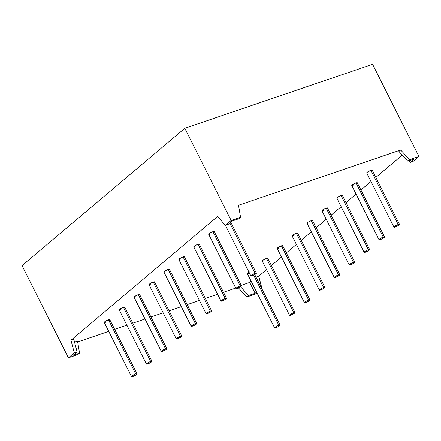 <?xml version="1.0" encoding="UTF-8"?>
<svg xmlns="http://www.w3.org/2000/svg" width="441" height="441" viewBox="0 0 441 441"><rect width="100%" height="100%" fill="white"/><g stroke="black" fill="none" stroke-linecap="round" stroke-linejoin="round"><path stroke-width="0.66" d="M208.742 234.353L209.833 233.173L212.909 231.674L240.18 285.895A3.087 0.562 -26.7 0 1 241.056 286.336A3.087 0.562 -26.7 0 1 237.241 288.37A3.087 0.562 -26.7 0 1 236.365 287.934A3.087 0.562 -26.7 0 1 240.18 285.895L241.442 285.922L240.317 286.87L236.012 288.574L237.104 287.4L240.18 285.895L212.909 231.674A3.087 0.562 153.3 0 0 209.988 233.08A3.087 0.562 153.3 0 0 208.681 234.298L235.952 288.519A3.087 0.562 -26.7 0 1 237.258 287.3A3.087 0.562 -26.7 0 1 240.18 285.895A3.087 0.562 -26.7 0 1 241.47 285.746A3.087 0.562 -26.7 0 1 240.163 286.97A3.087 0.562 -26.7 0 1 237.241 288.37A3.087 0.562 -26.7 0 1 235.952 288.519M193.82 246.938L194.911 245.764L197.987 244.259L225.257 298.48A3.087 0.562 -26.7 0 1 226.139 298.921A3.087 0.562 -26.7 0 1 222.325 300.96A3.087 0.562 -26.7 0 1 221.443 300.519A3.087 0.562 -26.7 0 1 225.257 298.48L226.52 298.507L225.395 299.456L221.095 301.164L222.187 299.985L225.257 298.48L197.987 244.259A3.087 0.562 153.3 0 0 195.071 245.665A3.087 0.562 153.3 0 0 193.764 246.883L221.035 301.109A3.087 0.562 -26.7 0 1 222.341 299.886A3.087 0.562 -26.7 0 1 225.257 298.48A3.087 0.562 -26.7 0 1 226.547 298.337A3.087 0.562 -26.7 0 1 225.241 299.555A3.087 0.562 -26.7 0 1 222.325 300.96A3.087 0.562 -26.7 0 1 221.035 301.109M210.34 311.07L183.07 256.849A3.087 0.562 153.3 0 0 179.255 258.884A3.087 0.562 153.3 0 0 180.132 259.325L178.903 259.529L179.255 258.884L183.07 256.849L210.34 311.07A3.087 0.562 -26.7 0 1 211.217 311.511A3.087 0.562 -26.7 0 1 207.402 313.545A3.087 0.562 -26.7 0 1 206.526 313.11A3.087 0.562 -26.7 0 1 210.34 311.07L211.603 311.098L210.478 312.046L206.173 313.749L207.264 312.575L210.34 311.07L183.07 256.849A3.087 0.562 153.3 0 0 180.149 258.255A3.087 0.562 153.3 0 0 178.842 259.473L206.112 313.694A3.087 0.562 -26.7 0 1 207.419 312.476A3.087 0.562 -26.7 0 1 210.34 311.07A3.087 0.562 -26.7 0 1 211.63 310.922A3.087 0.562 -26.7 0 1 210.324 312.145A3.087 0.562 -26.7 0 1 207.402 313.545A3.087 0.562 -26.7 0 1 206.112 313.694M163.986 272.114L165.077 270.939L168.148 269.434L195.424 323.655A3.087 0.562 -26.7 0 1 196.3 324.096A3.087 0.562 -26.7 0 1 192.485 326.136A3.087 0.562 -26.7 0 1 191.603 325.695A3.087 0.562 -26.7 0 1 195.424 323.655L196.686 323.683L195.561 324.631L191.256 326.34L192.348 325.16L195.424 323.655L168.148 269.434A3.087 0.562 153.3 0 0 165.232 270.84A3.087 0.562 153.3 0 0 163.925 272.058L191.196 326.285A3.087 0.562 -26.7 0 1 192.502 325.061A3.087 0.562 -26.7 0 1 195.424 323.655A3.087 0.562 -26.7 0 1 196.708 323.512A3.087 0.562 -26.7 0 1 195.402 324.73A3.087 0.562 -26.7 0 1 192.485 326.136A3.087 0.562 -26.7 0 1 191.196 326.285M149.064 284.704L150.155 283.524L153.231 282.025L180.501 336.246A3.087 0.562 -26.7 0 1 181.383 336.687A3.087 0.562 -26.7 0 1 177.563 338.727A3.087 0.562 -26.7 0 1 176.687 338.286A3.087 0.562 -26.7 0 1 180.501 336.246L181.764 336.274L180.639 337.222L176.334 338.925L177.425 337.751L180.501 336.246L153.231 282.025A3.087 0.562 153.3 0 0 150.309 283.431A3.087 0.562 153.3 0 0 149.003 284.649L176.279 338.87A3.087 0.562 -26.7 0 1 177.585 337.652A3.087 0.562 -26.7 0 1 180.501 336.246A3.087 0.562 -26.7 0 1 181.791 336.097A3.087 0.562 -26.7 0 1 180.485 337.321A3.087 0.562 -26.7 0 1 177.563 338.727A3.087 0.562 -26.7 0 1 176.279 338.87M165.584 348.837L138.314 294.61A3.087 0.562 153.3 0 0 134.494 296.65A3.087 0.562 153.3 0 0 135.376 297.091L134.147 297.289L134.494 296.65L138.314 294.61L165.584 348.837A3.087 0.562 -26.7 0 1 166.461 349.272A3.087 0.562 -26.7 0 1 162.646 351.312A3.087 0.562 -26.7 0 1 161.77 350.871A3.087 0.562 -26.7 0 1 165.584 348.837L166.847 348.859L165.722 349.807L161.417 351.516L162.508 350.336L165.584 348.837L138.314 294.61A3.087 0.562 153.3 0 0 135.393 296.016A3.087 0.562 153.3 0 0 134.086 297.234L161.356 351.46A3.087 0.562 -26.7 0 1 162.663 350.237A3.087 0.562 -26.7 0 1 165.584 348.837A3.087 0.562 -26.7 0 1 166.874 348.688A3.087 0.562 -26.7 0 1 165.568 349.906A3.087 0.562 -26.7 0 1 162.646 351.312A3.087 0.562 -26.7 0 1 161.356 351.46M119.224 309.88L120.316 308.7L123.392 307.201L150.662 361.422A3.087 0.562 -26.7 0 1 151.544 361.863A3.087 0.562 -26.7 0 1 147.729 363.902A3.087 0.562 -26.7 0 1 146.847 363.461A3.087 0.562 -26.7 0 1 150.662 361.422L151.897 361.218L150.805 362.397L146.5 364.101L147.592 362.926L150.662 361.422L123.392 307.201A3.087 0.562 153.3 0 0 120.476 308.606A3.087 0.562 153.3 0 0 119.169 309.825L146.44 364.046A3.087 0.562 -26.7 0 1 147.746 362.827A3.087 0.562 -26.7 0 1 150.662 361.422A3.087 0.562 -26.7 0 1 151.952 361.273A3.087 0.562 -26.7 0 1 150.646 362.496A3.087 0.562 -26.7 0 1 147.729 363.902A3.087 0.562 -26.7 0 1 146.44 364.046M104.308 322.465L105.399 321.291L108.475 319.786L135.745 374.012A3.087 0.562 -26.7 0 1 136.622 374.448A3.087 0.562 -26.7 0 1 132.807 376.487A3.087 0.562 -26.7 0 1 131.931 376.046A3.087 0.562 -26.7 0 1 135.745 374.012L137.008 374.034L135.883 374.982L131.578 376.691L132.669 375.512L135.745 374.012L108.475 319.786A3.087 0.562 153.3 0 0 105.553 321.191A3.087 0.562 153.3 0 0 104.247 322.415L131.523 376.636A3.087 0.562 -26.7 0 1 132.824 375.412A3.087 0.562 -26.7 0 1 135.745 374.012A3.087 0.562 -26.7 0 1 137.035 373.863A3.087 0.562 -26.7 0 1 135.729 375.082A3.087 0.562 -26.7 0 1 132.807 376.487A3.087 0.562 -26.7 0 1 131.523 376.636M336.913 198.18L338.004 197L341.075 195.501L368.351 249.722A3.087 0.562 -26.7 0 1 369.227 250.163A3.087 0.562 -26.7 0 1 365.413 252.197A3.087 0.562 -26.7 0 1 364.531 251.761A3.087 0.562 -26.7 0 1 368.351 249.722L365.275 251.227L364.183 252.401L367.502 251.271L369.58 249.518L368.351 249.722L341.075 195.501A3.087 0.562 153.3 0 0 338.159 196.906A3.087 0.562 153.3 0 0 336.852 198.125L364.123 252.346A3.087 0.562 -26.7 0 1 365.429 251.127A3.087 0.562 -26.7 0 1 368.351 249.722A3.087 0.562 -26.7 0 1 369.635 249.573A3.087 0.562 -26.7 0 1 368.329 250.797A3.087 0.562 -26.7 0 1 365.413 252.197A3.087 0.562 -26.7 0 1 364.123 252.346M353.428 262.307L326.158 208.086A3.087 0.562 153.3 0 0 322.343 210.125A3.087 0.562 153.3 0 0 323.22 210.566L321.991 210.765L322.343 210.125L326.158 208.086L353.428 262.307A3.087 0.562 -26.7 0 1 354.31 262.748A3.087 0.562 -26.7 0 1 350.49 264.787A3.087 0.562 -26.7 0 1 349.614 264.346A3.087 0.562 -26.7 0 1 353.428 262.307L350.352 263.812L349.261 264.991L352.585 263.861L354.658 262.108L353.428 262.307L326.158 208.086A3.087 0.562 153.3 0 0 323.236 209.492A3.087 0.562 153.3 0 0 321.93 210.71L349.206 264.936A3.087 0.562 -26.7 0 1 350.512 263.712A3.087 0.562 -26.7 0 1 353.428 262.307A3.087 0.562 -26.7 0 1 354.718 262.163A3.087 0.562 -26.7 0 1 353.412 263.382A3.087 0.562 -26.7 0 1 350.49 264.787A3.087 0.562 -26.7 0 1 349.206 264.936M351.83 185.589L352.921 184.415L355.997 182.91L383.268 237.131A3.087 0.562 -26.7 0 1 384.144 237.572A3.087 0.562 -26.7 0 1 380.329 239.612A3.087 0.562 -26.7 0 1 379.453 239.171A3.087 0.562 -26.7 0 1 383.268 237.131L380.192 238.636L379.1 239.816L382.419 238.686L384.497 236.933L383.268 237.131L355.997 182.91A3.087 0.562 153.3 0 0 353.076 184.316A3.087 0.562 153.3 0 0 351.769 185.534L379.04 239.761A3.087 0.562 -26.7 0 1 380.346 238.537A3.087 0.562 -26.7 0 1 383.268 237.131A3.087 0.562 -26.7 0 1 384.558 236.988A3.087 0.562 -26.7 0 1 383.251 238.206A3.087 0.562 -26.7 0 1 380.329 239.612A3.087 0.562 -26.7 0 1 379.04 239.761M398.184 224.546L370.914 170.325A3.087 0.562 153.3 0 0 367.099 172.359A3.087 0.562 153.3 0 0 367.976 172.8L366.747 173.004L367.099 172.359L370.914 170.325L398.184 224.546A3.087 0.562 -26.7 0 1 399.066 224.987A3.087 0.562 -26.7 0 1 395.252 227.021A3.087 0.562 -26.7 0 1 394.37 226.586A3.087 0.562 -26.7 0 1 398.184 224.546L395.114 226.051L394.022 227.225L397.341 226.095L399.414 224.342L398.184 224.546L370.914 170.325A3.087 0.562 153.3 0 0 367.998 171.731A3.087 0.562 153.3 0 0 366.692 172.949L393.962 227.17A3.087 0.562 -26.7 0 1 395.268 225.952A3.087 0.562 -26.7 0 1 398.184 224.546A3.087 0.562 -26.7 0 1 399.474 224.397A3.087 0.562 -26.7 0 1 398.168 225.621A3.087 0.562 -26.7 0 1 395.252 227.021A3.087 0.562 -26.7 0 1 393.962 227.17M255.096 273.304A3.087 0.562 -26.7 0 1 255.978 273.745A3.087 0.562 -26.7 0 1 252.158 275.785A3.087 0.562 -26.7 0 1 251.282 275.344A3.087 0.562 -26.7 0 1 255.096 273.304L229.811 223.03L255.096 273.304A3.087 0.562 -26.7 0 1 256.386 273.161A3.087 0.562 -26.7 0 1 255.08 274.379A3.087 0.562 -26.7 0 1 252.158 275.785A3.087 0.562 -26.7 0 1 250.874 275.934A3.087 0.562 -26.7 0 1 252.18 274.71A3.087 0.562 -26.7 0 1 255.096 273.304L256.359 273.332L255.234 274.28L250.929 275.989L252.02 274.809L255.096 273.304L229.811 223.03M292.151 235.941L293.243 234.766L296.319 233.261L323.589 287.488A3.087 0.562 -26.7 0 1 324.471 287.923A3.087 0.562 -26.7 0 1 320.657 289.963A3.087 0.562 -26.7 0 1 319.775 289.522A3.087 0.562 -26.7 0 1 323.589 287.488L320.519 288.987L319.427 290.167L322.746 289.037L324.824 287.284L323.589 287.488L296.319 233.261A3.087 0.562 153.3 0 0 293.403 234.667A3.087 0.562 153.3 0 0 292.096 235.885L319.367 290.112A3.087 0.562 -26.7 0 1 320.673 288.888A3.087 0.562 -26.7 0 1 323.589 287.488A3.087 0.562 -26.7 0 1 324.879 287.339A3.087 0.562 -26.7 0 1 323.573 288.557A3.087 0.562 -26.7 0 1 320.657 289.963A3.087 0.562 -26.7 0 1 319.367 290.112M307.074 223.355L308.165 222.176L311.241 220.676L338.512 274.897A3.087 0.562 -26.7 0 1 339.388 275.338A3.087 0.562 -26.7 0 1 335.573 277.378A3.087 0.562 -26.7 0 1 334.697 276.937A3.087 0.562 -26.7 0 1 338.512 274.897L335.436 276.402L334.344 277.576L337.663 276.446L339.741 274.693L338.512 274.897L311.241 220.676A3.087 0.562 153.3 0 0 308.32 222.082A3.087 0.562 153.3 0 0 307.013 223.3L334.284 277.521A3.087 0.562 -26.7 0 1 335.59 276.303A3.087 0.562 -26.7 0 1 338.512 274.897A3.087 0.562 -26.7 0 1 339.802 274.749A3.087 0.562 -26.7 0 1 338.495 275.972A3.087 0.562 -26.7 0 1 335.573 277.378A3.087 0.562 -26.7 0 1 334.284 277.521M308.672 300.073L281.402 245.852A3.087 0.562 153.3 0 0 277.587 247.892A3.087 0.562 153.3 0 0 278.464 248.327L277.235 248.531L277.587 247.892L281.402 245.852L308.672 300.073A3.087 0.562 -26.7 0 1 309.549 300.514A3.087 0.562 -26.7 0 1 305.734 302.554A3.087 0.562 -26.7 0 1 304.858 302.113A3.087 0.562 -26.7 0 1 308.672 300.073L305.596 301.578L304.505 302.752L307.824 301.622L309.902 299.869L308.672 300.073L281.402 245.852A3.087 0.562 153.3 0 0 278.48 247.258A3.087 0.562 153.3 0 0 277.174 248.476L304.45 302.697A3.087 0.562 -26.7 0 1 305.756 301.479A3.087 0.562 -26.7 0 1 308.672 300.073A3.087 0.562 -26.7 0 1 309.962 299.924A3.087 0.562 -26.7 0 1 308.656 301.148A3.087 0.562 -26.7 0 1 305.734 302.554A3.087 0.562 -26.7 0 1 304.45 302.697M262.318 261.116L263.409 259.942L266.485 258.437L293.756 312.663A3.087 0.562 -26.7 0 1 294.632 313.099A3.087 0.562 -26.7 0 1 290.817 315.139A3.087 0.562 -26.7 0 1 289.935 314.698A3.087 0.562 -26.7 0 1 293.756 312.663L290.68 314.163L289.588 315.343L292.907 314.213L294.985 312.46L293.756 312.663L266.485 258.437A3.087 0.562 153.3 0 0 263.564 259.843A3.087 0.562 153.3 0 0 262.257 261.066L289.528 315.287A3.087 0.562 -26.7 0 1 290.834 314.064A3.087 0.562 -26.7 0 1 293.756 312.663A3.087 0.562 -26.7 0 1 295.04 312.515A3.087 0.562 -26.7 0 1 293.734 313.733A3.087 0.562 -26.7 0 1 290.817 315.139A3.087 0.562 -26.7 0 1 289.528 315.287M278.833 325.249A3.087 0.562 -26.7 0 1 279.715 325.69A3.087 0.562 -26.7 0 1 275.901 327.729A3.087 0.562 -26.7 0 1 275.019 327.288A3.087 0.562 -26.7 0 1 278.833 325.249L253.647 275.162L278.833 325.249A3.087 0.562 -26.7 0 1 280.123 325.1A3.087 0.562 -26.7 0 1 278.817 326.323A3.087 0.562 -26.7 0 1 275.901 327.729A3.087 0.562 -26.7 0 1 274.611 327.872A3.087 0.562 -26.7 0 1 275.917 326.654A3.087 0.562 -26.7 0 1 278.833 325.249L275.757 326.753L274.666 327.928L277.99 326.798L280.063 325.045L278.833 325.249L253.647 275.162M247.842 273.718L248.625 273.503A3.087 0.562 153.3 0 1 247.335 273.547A3.087 0.562 153.3 0 1 249.005 272.218A3.087 0.562 153.3 0 0 247.34 273.652L274.611 327.872M257.092 293.045L256.193 293.805L257.092 293.045L256.193 293.805L246.806 297.008L238.443 287.885L246.806 297.008L248.564 295.52L240.516 286.738L248.564 295.52L255.141 293.282L256.59 292.052L255.141 293.282L249.683 282.433L251.138 281.209M235.731 288.078L223.488 292.251M217.589 294.257L205.346 298.43M199.448 300.442L187.205 304.61M181.306 306.622L169.063 310.795M163.164 312.801L150.921 316.974M145.023 318.986L132.785 323.159M126.887 325.166L114.643 329.339M108.745 331.351L77.666 341.94M77.798 354.597L68.41 357.794L22.05 265.62L184.807 128.292L372.59 64.303L418.95 156.478L413.074 161.434L410.262 162.393L408.912 160.789L410.262 162.393L414.369 158.925L407.798 161.163L409.562 159.681L418.95 156.478L413.074 161.434L410.262 162.393L414.369 158.925L407.798 161.163L409.562 159.681L400.687 150.001L238.52 205.263L240.56 217.27L238.796 218.758L232.225 220.996L228.113 224.463L225.296 225.428L231.167 220.472L240.56 217.27L238.796 218.758L232.225 220.996L228.113 224.463L225.296 225.428L231.167 220.472L240.56 217.27L238.796 218.758L232.225 220.996L228.113 224.463L225.296 225.428L217.705 216.388L70.968 340.193L73.785 339.234L77.103 351.879L72.991 355.352L79.562 353.109L77.798 354.597L68.41 357.794L74.286 352.839L77.103 351.879L72.991 355.352L79.562 353.109L77.798 354.597L68.41 357.794L74.286 352.839L77.103 351.879L73.785 339.234L70.968 340.193L74.286 352.839L77.103 351.879L72.991 355.352L79.562 353.109L77.798 354.597M74.54 342.117L77.528 341.102L74.54 342.117L77.528 341.102L79.562 353.109M241.249 285.31L249.683 282.433L241.249 285.31L249.683 282.433L255.141 293.282L256.59 292.052M256 277.141L258.751 276.204L256 277.141L258.751 276.204L266.557 269.616L258.751 276.204L261.943 288.954M271.408 265.521L281.474 257.026M286.325 252.936L296.396 244.441M301.247 240.345L311.313 231.85M316.164 227.76L326.235 219.265M331.086 215.169L341.152 206.675M346.003 202.584L356.069 194.09M360.92 189.994L370.991 181.499M375.842 177.409L402.258 155.116M410.262 162.393L414.369 158.925L407.798 161.163L398.929 151.484L400.687 150.001L238.52 205.263L240.56 217.27L238.52 205.263L400.687 150.001L398.929 151.484L407.798 161.163L409.562 159.681L418.95 156.478L413.074 161.434L410.262 162.393L408.912 160.789M225.257 298.48L197.987 244.259A3.087 0.562 153.3 0 0 194.172 246.299A3.087 0.562 153.3 0 0 195.049 246.74L194.266 246.949M226.547 298.337L199.277 244.11A3.087 0.562 -26.7 0 0 197.987 244.259L199.216 244.055M199.249 244.286L198.869 244.7M195.424 323.655L168.148 269.434L169.377 269.231M169.41 269.462L169.03 269.875M166.874 348.688L139.599 294.461A3.087 0.562 -26.7 0 0 138.314 294.61L139.543 294.406M135.745 374.012L108.475 319.786A3.087 0.562 153.3 0 0 104.66 321.825A3.087 0.562 153.3 0 0 105.537 322.266L104.749 322.476M137.035 373.863L109.765 319.637A3.087 0.562 -26.7 0 0 108.475 319.786L109.704 319.582M109.737 319.813L109.351 320.227M368.351 249.722L341.075 195.501A3.087 0.562 153.3 0 0 337.26 197.535A3.087 0.562 153.3 0 0 338.142 197.976L337.354 198.191M369.635 249.573L342.365 195.352A3.087 0.562 -26.7 0 0 341.075 195.501L342.31 195.297M342.337 195.523L341.957 195.936M354.718 262.163L327.448 207.937A3.087 0.562 -26.7 0 0 326.158 208.086L327.387 207.882M383.268 237.131L355.997 182.91L357.227 182.706M357.26 182.938L356.874 183.351M399.474 224.397L372.204 170.176A3.087 0.562 -26.7 0 0 370.914 170.325L372.143 170.121L371.796 170.761M247.395 273.707L249.474 271.954M293.756 312.663L266.485 258.437L267.715 258.233M267.742 258.465L267.362 258.878M309.962 299.924L282.692 245.703A3.087 0.562 -26.7 0 0 281.402 245.852L282.631 245.648M338.512 274.897L311.241 220.676L312.471 220.472M312.504 220.698L312.118 221.112M323.589 287.488L296.319 233.261A3.087 0.562 153.3 0 0 292.504 235.301A3.087 0.562 153.3 0 0 293.386 235.742L292.598 235.952M324.879 287.339L297.609 233.113A3.087 0.562 -26.7 0 0 296.319 233.261L297.548 233.057M297.581 233.289L297.201 233.702M150.662 361.422L123.392 307.201L124.621 306.997M124.654 307.223L124.274 307.636M180.501 336.246L153.231 282.025A3.087 0.562 153.3 0 0 149.416 284.059A3.087 0.562 153.3 0 0 150.293 284.5L149.51 284.715M181.791 336.097L154.521 281.876A3.087 0.562 -26.7 0 0 153.231 282.025L154.46 281.821M154.493 282.047L154.107 282.461M211.63 310.922L184.36 256.701A3.087 0.562 -26.7 0 0 183.07 256.849L184.299 256.645M240.18 285.895L212.909 231.674L214.139 231.47M214.172 231.696L213.786 232.109M238.443 287.885L246.806 297.008L256.193 293.805L246.806 297.008L248.564 295.52L255.141 293.282L249.683 282.433M261.915 288.899L258.751 276.204L266.557 269.616M68.41 357.794L22.05 265.62L184.807 128.292L231.167 220.472L225.296 225.428L217.705 216.388L70.968 340.193L74.286 352.839L68.41 357.794L22.05 265.62L184.807 128.292L231.167 220.472L240.56 217.27M418.95 156.478L372.59 64.303L184.807 128.292L372.59 64.303L418.95 156.478L409.562 159.681L400.687 150.001L398.929 151.484L407.798 161.163M263.547 260.918A3.087 0.562 153.3 0 1 262.665 260.477A3.087 0.562 153.3 0 1 266.485 258.437A3.087 0.562 -26.7 0 1 267.77 258.288L295.04 312.515M308.303 223.152A3.087 0.562 153.3 0 1 307.421 222.716A3.087 0.562 153.3 0 1 311.241 220.676A3.087 0.562 -26.7 0 1 312.526 220.528L339.802 274.749M353.059 185.391A3.087 0.562 153.3 0 1 352.183 184.95A3.087 0.562 153.3 0 1 355.997 182.91A3.087 0.562 -26.7 0 1 357.287 182.761L384.558 236.988M120.459 309.676A3.087 0.562 153.3 0 1 119.577 309.24A3.087 0.562 153.3 0 1 123.392 307.201A3.087 0.562 -26.7 0 1 124.682 307.052L151.952 361.273M165.215 271.915A3.087 0.562 153.3 0 1 164.333 271.474A3.087 0.562 153.3 0 1 168.148 269.434A3.087 0.562 -26.7 0 1 169.438 269.286L196.708 323.512M209.971 234.149A3.087 0.562 153.3 0 1 209.089 233.708A3.087 0.562 153.3 0 1 212.909 231.674A3.087 0.562 -26.7 0 1 214.194 231.525L241.47 285.746M225.296 225.428L217.705 216.388L70.968 340.193L73.785 339.234L77.103 351.879M197.987 244.259A3.087 0.562 -26.7 0 1 198.389 245.058M168.148 269.434A3.087 0.562 -26.7 0 1 168.55 270.234M138.314 294.61A3.087 0.562 -26.7 0 1 138.717 295.409M108.475 319.786A3.087 0.562 -26.7 0 1 108.877 320.585M341.075 195.501A3.087 0.562 -26.7 0 1 341.477 196.3M326.158 208.086A3.087 0.562 -26.7 0 1 326.56 208.885M355.997 182.91A3.087 0.562 -26.7 0 1 356.4 183.71M370.914 170.325A3.087 0.562 -26.7 0 1 371.316 171.119M266.485 258.437A3.087 0.562 -26.7 0 1 266.882 259.236M281.402 245.852A3.087 0.562 -26.7 0 1 281.805 246.651M311.241 220.676A3.087 0.562 -26.7 0 1 311.644 221.476M296.319 233.261A3.087 0.562 -26.7 0 1 296.721 234.061M123.392 307.201A3.087 0.562 -26.7 0 1 123.794 308M153.231 282.025A3.087 0.562 -26.7 0 1 153.633 282.824M183.07 256.849A3.087 0.562 -26.7 0 1 183.473 257.649M212.909 231.674A3.087 0.562 -26.7 0 1 213.306 232.468M70.968 340.193L74.286 352.839M246.806 297.008L248.564 295.52L240.516 286.738M248.564 295.52L255.141 293.282M258.751 276.204L262.064 288.849M184.807 128.292L231.167 220.472M409.562 159.681L400.687 150.001M250.874 275.934L225.445 225.373M280.118 325.094L254.722 274.594M256.381 273.15L230.77 222.225"/></g></svg>
